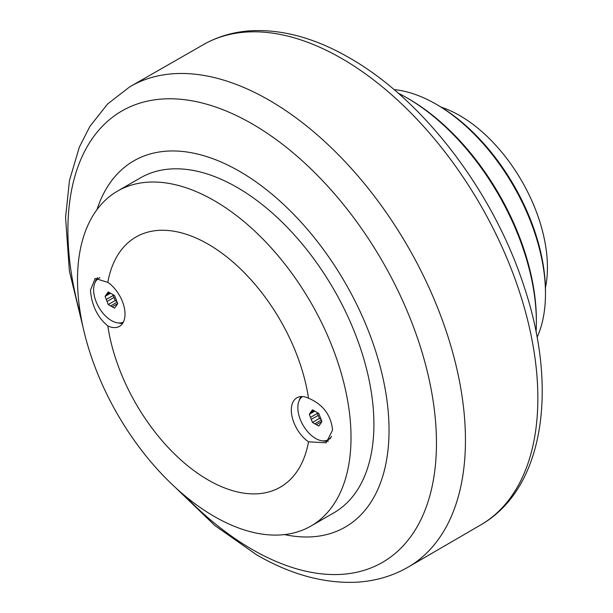 <?xml version="1.0" encoding="UTF-8"?>
<svg xmlns="http://www.w3.org/2000/svg" width="613" height="613" viewBox="0 0 613 613"><rect width="100%" height="100%" fill="white"/><g stroke="black" fill="none" stroke-linecap="round" stroke-linejoin="round"><path stroke-width="0.92" d="M96.946 209.707A211.439 122.079 60 0 1 262.287 186.482A211.439 122.079 60 0 1 389.04 430.295A211.439 122.079 60 0 1 284.516 534.59M310.967 526.038L333.847 512.828A193.394 111.658 -120 0 0 373.907 424.296A193.394 111.658 -120 0 0 289.489 229.668A193.394 111.658 -120 0 0 140.461 177.862L117.573 191.072A193.394 111.658 60 0 1 214.274 200.65A193.394 111.658 60 0 1 351.019 437.506A193.394 111.658 60 0 1 310.967 526.038A193.394 111.658 60 0 1 214.274 516.46A193.394 111.658 60 0 1 77.522 279.605A193.394 111.658 60 0 1 117.573 191.072M308.508 441.812A144.4 83.368 60 0 1 208.167 479.987A144.4 83.368 60 0 1 107.819 325.947C97.536 317.404 91.743 305.512 90.44 290.248L95.153 278.463L107.819 282.348A144.4 83.368 60 0 1 208.167 244.181A144.4 83.368 60 0 1 308.508 398.212C322.936 404.365 330.959 414.978 332.575 430.05L326.177 442.808L308.508 441.812A26.819 15.486 60 0 1 291.305 410.082A26.819 15.486 60 0 1 296.861 397.806A26.819 15.486 60 0 1 308.508 398.212M322.676 440.854A26.819 15.486 -120 0 0 328.545 441.008M301.014 396.573A26.819 15.486 -120 0 0 299.305 400.373M331.549 436.257A25.141 14.513 60 0 1 328.193 439.713A25.141 14.513 60 0 1 308.814 432.977A25.141 14.513 60 0 1 297.841 407.676A25.141 14.513 60 0 1 302.424 396.565M319.971 424.388L318.775 426.081L316.392 424.709A7.816 4.513 60 0 1 314.844 423.813L312.461 422.434L311.274 419.361A7.816 4.513 60 0 1 310.492 417.369L309.304 414.296L310.492 412.603A7.816 4.513 60 0 1 311.274 411.499L312.461 409.806L314.844 411.177A7.816 4.513 60 0 1 316.392 412.074L318.775 413.446L319.971 416.518A7.816 4.513 60 0 1 320.745 418.518L321.94 421.591L320.745 423.284A7.816 4.513 60 0 1 319.971 424.388M311.274 411.499L313.335 410.304M310.492 412.603L313.902 410.633M309.304 414.296L314.776 411.139M317.074 412.465L317.427 413.369A7.816 4.513 -120 0 0 318.201 415.361L319.388 418.434L321.097 419.415M310.492 417.369L317.427 413.369M311.274 419.361L318.201 415.361M312.461 422.434L319.388 418.434M314.844 423.813L321.342 420.058M316.392 424.709L321.909 421.522M107.819 282.348A26.819 15.486 60 0 1 125.021 314.078A26.819 15.486 60 0 1 119.466 326.354A26.819 15.486 60 0 1 107.819 325.947M118.462 322.959A26.819 15.486 -120 0 0 122.608 323.373M97.582 277.658A26.819 15.486 -120 0 0 95.092 282.47M123.32 322.154A25.141 14.513 60 0 1 104.187 314.63A25.141 14.513 60 0 1 93.628 289.78A25.141 14.513 60 0 1 98.839 278.271A25.141 14.513 60 0 1 99.919 277.743M115.757 306.485L114.57 308.178L112.187 306.806A7.816 4.513 60 0 1 110.631 305.91L108.248 304.531L107.06 301.466A7.816 4.513 60 0 1 106.287 299.466L105.091 296.393L106.287 294.7A7.816 4.513 60 0 1 107.06 293.596L108.248 291.903L110.631 293.275A7.816 4.513 60 0 1 112.187 294.171L114.57 295.55L115.757 298.615A7.816 4.513 60 0 1 116.531 300.615L117.727 303.688L116.531 305.381A7.816 4.513 60 0 1 115.757 306.485M107.06 293.596L109.122 292.409M106.287 294.7L109.689 292.73M105.091 296.393L110.562 293.236M112.861 294.562L113.213 295.466A7.816 4.513 -120 0 0 113.987 297.466L115.175 300.531L116.884 301.519M106.287 299.466L113.213 295.466M107.06 301.466L113.987 297.466M108.248 304.531L115.175 300.531M110.631 305.91L117.129 302.155M112.187 306.806L117.696 303.619M406.909 97.858L408.733 98.908A180.498 104.21 -120 0 1 536.36 319.971L536.36 322.078A183.08 105.704 -120 0 0 406.909 97.858A183.08 105.704 -120 0 0 398.151 93.138M436.081 104.172L437.904 105.221A152.139 87.835 -120 0 1 545.478 291.55L545.478 293.658A154.714 89.322 -120 0 0 436.081 104.172A154.714 89.322 -120 0 0 394.044 89.598M545.432 287.773A123.956 71.568 -120 0 0 547.432 267.414A123.956 71.568 -120 0 0 441.153 107.152M537.08 337.349A154.714 89.322 -120 0 0 545.478 293.658M536.068 332.024A183.08 105.704 -120 0 0 536.36 322.078M80.832 316.055A260.609 150.461 60 0 1 67.905 230.281A260.609 150.461 60 0 1 252.181 123.887A260.609 150.461 60 0 1 436.456 443.061A260.609 150.461 60 0 1 252.181 549.455A260.609 150.461 60 0 1 184.36 495.365M204.351 44.09C219.17 35.899 235.476 31.424 253.253 30.65C284.202 29.631 316.247 38.688 349.364 57.837C422.962 99.536 492.691 190.796 523.356 284.371C558.443 386.956 544.582 487.504 481.642 524.383A277.306 160.1 -120 0 0 537.854 398.151A277.306 160.1 -120 0 0 341.77 58.526A277.306 160.1 -120 0 0 204.351 44.09L129.672 86.893A277.574 160.254 60 0 1 269.176 100.218A277.574 160.254 60 0 1 465.451 440.172A277.574 160.254 60 0 1 407.239 567.653C390.734 576.871 372.666 581.775 353.027 582.35C321.342 582.917 289.137 573.699 256.418 554.696L214.788 525.479L175.602 487.687M129.672 86.893L107.574 104.011L89.904 126.385L79.361 147.066L69.468 180.467L65.568 217.531L69.399 271.199L83.107 327.472M328.193 439.713L330.591 438.326M98.839 278.271L99.781 277.72M481.642 524.383L407.239 567.653"/></g></svg>
